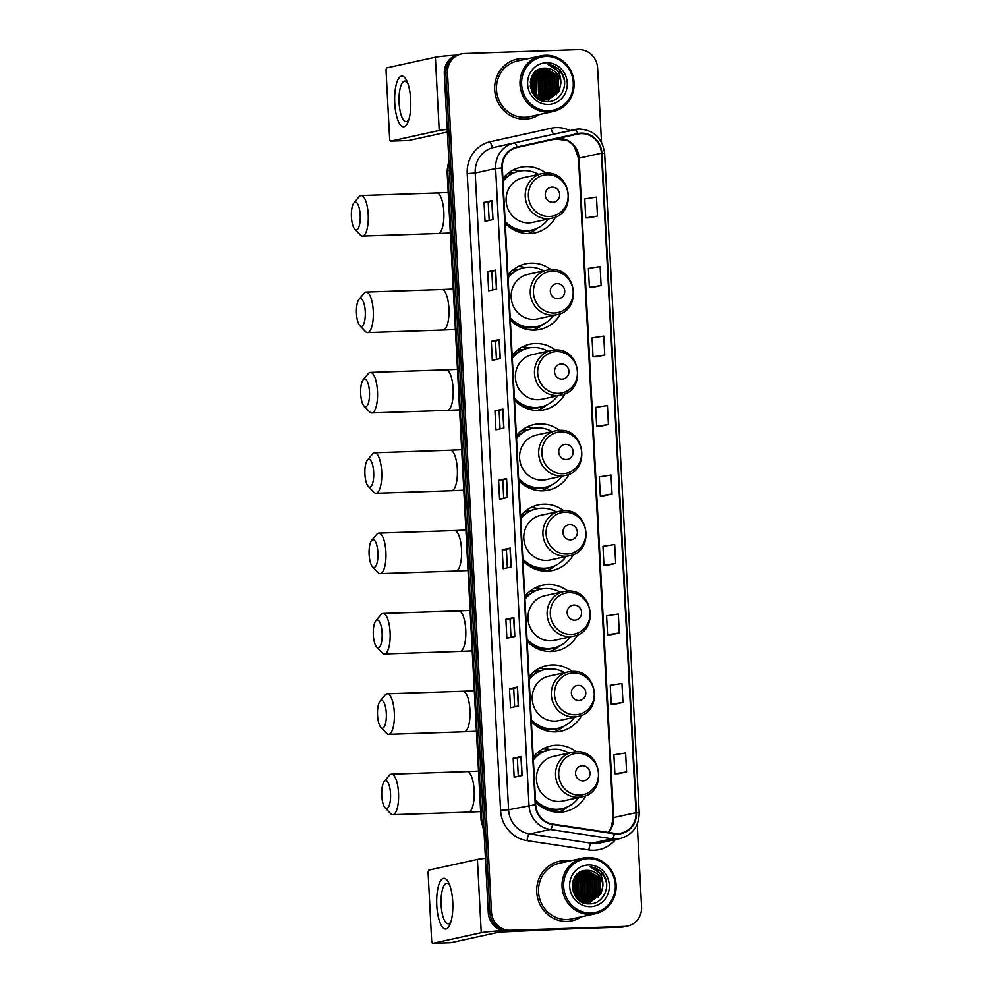 <?xml version="1.0" encoding="UTF-8"?>
<svg xmlns="http://www.w3.org/2000/svg" width="993" height="993" viewBox="0 0 993 993"><rect width="100%" height="100%" fill="white"/><g stroke="black" fill="none" stroke-linecap="round" stroke-linejoin="round"><path stroke-width="1.49" d="M576.374 751.775A33.576 31.788 77.6 0 0 556.303 745.259A33.576 31.788 77.6 0 0 550.854 745.942A33.576 31.788 77.6 0 0 533.229 757.15M535.575 801.922A33.576 31.788 77.6 0 0 559.816 812.212A33.576 31.788 77.6 0 0 565.253 811.529A33.576 31.788 77.6 0 0 585.982 795.542M572.167 671.429A33.576 31.788 77.6 0 0 552.096 664.913A33.576 31.788 77.6 0 0 546.646 665.595A33.576 31.788 77.6 0 0 529.021 676.804M531.367 721.576A33.576 31.788 77.6 0 0 555.608 731.866A33.576 31.788 77.6 0 0 561.045 731.183A33.576 31.788 77.6 0 0 581.774 715.196M567.959 591.083A33.576 31.788 77.6 0 0 547.888 584.554A33.576 31.788 77.6 0 0 542.439 585.249A33.576 31.788 77.6 0 0 524.8 596.445M527.159 641.23A33.576 31.788 77.6 0 0 551.388 651.52A33.576 31.788 77.6 0 0 556.837 650.837A33.576 31.788 77.6 0 0 577.566 634.85M563.751 510.725A33.576 31.788 77.6 0 0 543.668 504.208A33.576 31.788 77.6 0 0 538.231 504.891A33.576 31.788 77.6 0 0 520.593 516.099M522.939 560.884A33.576 31.788 77.6 0 0 547.18 571.174A33.576 31.788 77.6 0 0 552.629 570.491A33.576 31.788 77.6 0 0 573.358 554.491M559.531 430.379A33.576 31.788 77.6 0 0 539.46 423.862A33.576 31.788 77.6 0 0 534.011 424.545A33.576 31.788 77.6 0 0 516.385 435.753M518.731 480.525A33.576 31.788 77.6 0 0 542.972 490.815A33.576 31.788 77.6 0 0 548.409 490.132A33.576 31.788 77.6 0 0 569.138 474.145M555.323 350.032A33.576 31.788 77.6 0 0 535.252 343.516A33.576 31.788 77.6 0 0 529.803 344.199A33.576 31.788 77.6 0 0 512.177 355.395M514.523 400.179A33.576 31.788 77.6 0 0 538.765 410.469A33.576 31.788 77.6 0 0 544.201 409.786A33.576 31.788 77.6 0 0 564.93 393.799M551.115 269.686A33.576 31.788 77.6 0 0 531.044 263.157A33.576 31.788 77.6 0 0 525.595 263.84A33.576 31.788 77.6 0 0 507.957 275.049M510.315 319.833A33.576 31.788 77.6 0 0 534.544 330.123A33.576 31.788 77.6 0 0 539.993 329.44A33.576 31.788 77.6 0 0 560.722 313.453M546.051 173.167A33.576 31.788 77.6 0 0 525.98 166.638A33.576 31.788 77.6 0 0 520.531 167.321A33.576 31.788 77.6 0 0 502.905 178.529M505.251 223.313A33.576 31.788 77.6 0 0 529.492 233.603A33.576 31.788 77.6 0 0 534.929 232.921A33.576 31.788 77.6 0 0 555.658 216.921M508.428 173.018A30.721 29.082 -102.4 0 1 510.973 172.807A30.721 29.082 -102.4 0 1 513.58 172.844M513.48 269.537A30.721 29.082 -102.4 0 1 516.037 269.326A30.721 29.082 -102.4 0 1 518.631 269.364M517.688 349.884A30.721 29.082 -102.4 0 1 520.245 349.685A30.721 29.082 -102.4 0 1 522.839 349.71M521.908 430.23A30.721 29.082 -102.4 0 1 524.453 430.031A30.721 29.082 -102.4 0 1 527.06 430.068M526.116 510.588A30.721 29.082 -102.4 0 1 528.661 510.377A30.721 29.082 -102.4 0 1 531.267 510.414M530.324 590.934A30.721 29.082 -102.4 0 1 532.881 590.736A30.721 29.082 -102.4 0 1 535.475 590.761M534.532 671.28A30.721 29.082 -102.4 0 1 537.089 671.082A30.721 29.082 -102.4 0 1 539.683 671.119M538.752 751.639A30.721 29.082 -102.4 0 1 541.297 751.428A30.721 29.082 -102.4 0 1 543.903 751.465M519.947 171.044A33.576 31.788 77.6 0 0 513.17 169.977M524.999 267.564A33.576 31.788 77.6 0 0 518.234 266.496M529.219 347.91A33.576 31.788 77.6 0 0 522.442 346.855M533.427 428.268A33.576 31.788 77.6 0 0 526.662 427.201M537.635 508.615A33.576 31.788 77.6 0 0 530.87 507.547M541.843 588.961A33.576 31.788 77.6 0 0 535.078 587.893M546.063 669.307A33.576 31.788 77.6 0 0 539.286 668.252M550.271 749.665A33.576 31.788 77.6 0 0 543.506 748.598M601.497 142.173L597.612 67.996A19.004 17.986 77.6 0 0 578.609 49.65L464.525 53.51A19.004 17.986 77.6 0 0 461.447 53.895L458.257 54.59A19.004 17.986 77.6 0 0 444.318 73.767L488.283 912.629A19.004 17.986 77.6 0 0 507.286 930.975L621.357 927.127A19.004 17.986 77.6 0 0 624.448 926.73L626.037 926.382A19.004 17.986 77.6 0 1 622.959 926.767A19.004 17.986 77.6 0 0 626.037 926.382L627.638 926.035A19.004 17.986 77.6 0 0 641.577 906.857L637.233 824.165M459.846 54.243A19.004 17.986 77.6 0 0 445.907 73.42L489.872 912.282A19.004 17.986 77.6 0 0 508.875 930.627L622.959 926.767L508.875 930.627A19.004 17.986 77.6 0 1 489.872 912.282L445.907 73.42A19.004 17.986 77.6 0 1 459.846 54.243M585.771 902.625A25.346 23.993 77.6 0 1 585.684 902.811A25.346 23.993 77.6 0 0 585.771 902.625L582.891 902.476M586.342 901.234A25.346 23.993 77.6 0 0 586.888 899.658A25.346 23.993 77.6 0 1 586.342 901.234M587.099 898.901A25.346 23.993 77.6 0 0 587.806 895.301A25.346 23.993 77.6 0 1 587.099 898.901M587.993 893.253A25.346 23.993 77.6 0 0 584.269 878.371A25.346 23.993 77.6 0 1 587.993 893.253M583.251 876.782A25.346 23.993 77.6 0 0 581.526 874.585A25.346 23.993 77.6 0 1 583.251 876.782M580.756 873.741A25.346 23.993 77.6 0 0 579.763 872.76A25.346 23.993 77.6 0 1 580.756 873.741M579.502 872.512A25.346 23.993 77.6 0 1 579.54 872.549A25.346 23.993 77.6 0 0 579.502 872.512L590.661 879.997L591.158 895.86L585.659 901.954M544.301 99.002A25.346 23.993 77.6 0 0 544.834 97.426A25.346 23.993 77.6 0 1 544.301 99.002M545.058 96.669A25.346 23.993 77.6 0 0 545.765 93.069A25.346 23.993 77.6 0 1 545.058 96.669M545.951 91.021A25.346 23.993 77.6 0 0 542.228 76.138A25.346 23.993 77.6 0 1 545.951 91.021M541.197 74.549A25.346 23.993 77.6 0 0 539.484 72.352A25.346 23.993 77.6 0 1 541.197 74.549M538.715 71.508A25.346 23.993 77.6 0 0 537.722 70.528A25.346 23.993 77.6 0 1 538.715 71.508M521.933 58.525A30.411 28.785 77.6 0 0 516.993 59.146A30.411 28.785 77.6 0 0 494.948 92.436A30.411 28.785 77.6 0 0 525.111 119.172A30.411 28.785 77.6 0 0 530.039 118.552A30.411 28.785 77.6 0 0 539.41 114.543A30.411 28.785 77.6 0 1 530.039 118.552A30.411 28.785 77.6 0 1 525.111 119.172A30.411 28.785 77.6 0 1 494.948 92.436A30.411 28.785 77.6 0 1 516.993 59.146A30.411 28.785 77.6 0 1 521.933 58.525A30.411 28.785 77.6 0 1 527.184 58.848A30.411 28.785 77.6 0 0 521.933 58.525M563.974 860.757A30.411 28.785 77.6 0 0 559.047 861.378A30.411 28.785 77.6 0 0 536.99 894.668A30.411 28.785 77.6 0 0 567.152 921.405A30.411 28.785 77.6 0 0 572.08 920.784A30.411 28.785 77.6 0 0 581.464 916.775A30.411 28.785 77.6 0 1 572.08 920.784L572.08 920.784A30.411 28.785 77.6 0 1 567.152 921.405A30.411 28.785 77.6 0 1 536.99 894.668A30.411 28.785 77.6 0 1 559.047 861.378A30.411 28.785 77.6 0 1 563.974 860.757A30.411 28.785 77.6 0 1 569.237 861.092A30.411 28.785 77.6 0 0 563.974 860.757M581.153 133.633A20.27 19.19 -102.4 0 1 601.423 153.207L635.979 812.671A20.27 19.19 -102.4 0 1 621.121 833.127A20.27 19.19 -102.4 0 1 614.481 833.338L552.642 824.053A20.27 19.19 -102.4 0 1 535.724 804.678L502.346 167.929A20.27 19.19 -102.4 0 1 517.179 147.485L577.827 134.055A20.27 19.19 -102.4 0 1 577.864 134.055A20.27 19.19 -102.4 0 1 581.153 133.633M581.116 133.136A20.779 19.674 77.6 0 0 577.715 133.558L517.068 146.989A20.779 19.674 77.6 0 0 501.862 167.941L535.239 804.702A20.779 19.674 77.6 0 0 552.58 824.55L614.419 833.847A20.779 19.674 77.6 0 0 636.463 812.659L601.895 153.183A20.779 19.674 77.6 0 0 581.116 133.136M618.627 773.659L626.608 771.921L625.615 752.979L613.885 754.792L614.878 773.746L618.713 773.659M614.99 704.174L622.959 702.436L621.966 683.494L610.248 685.307L611.241 704.26L615.064 704.174M611.34 634.688L619.322 632.951L618.329 614.009L606.599 615.821L607.592 634.775L611.427 634.688M607.704 565.203L615.685 563.465L614.692 544.524L602.962 546.336L603.955 565.29L607.778 565.203M589.494 217.777L597.476 216.052L596.483 197.098L584.753 198.91L585.746 217.864L589.581 217.777M593.131 287.262L601.113 285.537L600.12 266.583L588.39 268.395L589.383 287.349L593.218 287.262M596.781 356.748L604.749 355.01L603.756 336.068L592.039 337.881L593.032 356.835L596.855 356.748M600.417 426.233L608.399 424.495L607.406 405.554L595.676 407.366L596.669 426.32L600.504 426.233M604.067 495.718L612.036 493.98L611.043 475.039L599.325 476.851L600.318 495.805L604.141 495.718M461.447 53.895A19.004 17.986 77.6 0 0 447.508 73.06L491.473 911.934A19.004 17.986 77.6 0 0 510.476 930.28L624.547 926.419A19.004 17.986 77.6 0 0 627.638 926.035M514.846 636.488L506.877 638.238L505.884 619.284L513.853 617.534L514.846 636.488M518.495 705.973L510.514 707.724L509.521 688.77L517.502 687.019L518.495 705.973M522.132 775.459L514.163 777.209L513.17 758.255L521.139 756.505L522.132 775.459M503.923 428.033L495.954 429.783L494.961 410.829L502.93 409.079L503.923 428.033M500.286 358.547L492.305 360.298L491.312 341.344L499.293 339.594L500.286 358.547M496.649 289.062L488.668 290.812L487.675 271.859L495.656 270.108L496.649 289.062M493 219.577L485.031 221.327L484.038 202.373L492.007 200.623L493 219.577M511.209 567.003L503.228 568.753L502.235 549.799L510.216 548.049L511.209 567.003M507.572 497.518L499.591 499.268L498.598 480.314L506.579 478.564L507.572 497.518M498.598 480.314L502.781 480.178L506.579 478.564M502.235 549.799L506.418 549.663M507.373 567.847L506.418 549.65L510.216 548.049M484.038 202.373L488.208 202.237M489.164 220.421L488.208 202.224L492.007 200.623M487.675 271.859L491.858 271.722L495.656 270.108M491.312 341.344L495.495 341.207L499.293 339.594M494.961 410.829L499.131 410.692L502.93 409.079M513.17 758.255L517.341 758.118L521.139 756.505M509.521 688.77L513.704 688.633L517.502 687.019M505.884 619.284L510.067 619.148L513.853 617.534M612.036 493.98L600.318 495.805M608.399 424.495L596.669 426.32M604.749 355.01L593.032 356.835M601.113 285.537L589.383 287.349M597.476 216.052L585.746 217.864M615.685 563.465L603.955 565.29M619.322 632.951L607.592 634.775M622.959 702.436L611.241 704.26M626.608 771.921L614.878 773.746M503.736 498.362L502.781 480.165M500.087 428.877L499.131 410.68M496.45 359.392L495.495 341.195M492.801 289.906L491.858 271.71M511.01 637.332L510.067 619.135M514.659 706.817L513.704 688.621M518.296 776.303L517.341 758.106M394.742 103.173A25.346 8.043 88.1 0 1 398.081 79.39A25.346 8.043 88.1 0 1 406.683 80.632A25.346 8.043 88.1 0 1 410.692 99.672A25.346 8.043 88.1 0 1 408.086 121.903A25.346 8.043 88.1 0 1 400.018 124.386A25.346 8.043 88.1 0 1 394.742 103.173M407.689 83.015A20.27 6.442 -91.9 0 0 404.809 81.066A20.27 6.442 -91.9 0 0 399.112 102.738A20.27 6.442 -91.9 0 0 406.174 121.593A20.27 6.442 -91.9 0 0 408.917 119.458M456.271 55.149A25.346 1.403 177 0 0 435.381 57.197L386.922 67.834A3.165 1.005 -91.9 0 0 386.091 71.211L389.604 138.176A3.165 1.005 -91.9 0 0 390.708 141.118A3.165 1.005 -91.9 0 0 390.758 141.105L408.768 140.497L447.371 132.032M447.235 129.413A25.346 1.403 177 0 0 439.216 130.468L390.758 141.105M390.708 141.118L408.719 140.51A3.165 1.005 88.1 0 1 408.719 140.51A3.165 1.005 88.1 0 1 408.657 140.51M548.868 110.757A27.245 25.793 77.6 0 0 573.259 82.717A27.245 25.793 77.6 0 0 546.026 56.427A27.245 25.793 77.6 0 0 521.635 84.467A27.245 25.793 77.6 0 0 548.868 110.757M548.533 112.11A28.512 26.985 77.6 0 0 553.163 111.526A28.512 26.985 77.6 0 0 573.842 80.321A28.512 26.985 77.6 0 0 545.554 55.26A28.512 26.985 77.6 0 0 540.937 55.831A28.512 26.985 77.6 0 0 520.258 87.049A28.512 26.985 77.6 0 0 548.533 112.11M540.937 55.831L517.403 61.007A28.512 26.985 77.6 0 0 496.723 92.212A28.512 26.985 77.6 0 0 525.012 117.273A28.512 26.985 77.6 0 0 529.629 116.69L553.163 111.526M548.359 100.715A28.512 26.985 77.6 0 0 548.831 99.499A28.512 26.985 77.6 0 0 548.893 99.325M549.625 96.954A28.512 26.985 77.6 0 0 550.072 94.956M550.234 94.012A28.512 26.985 77.6 0 0 550.507 91.468M550.395 86.168A28.512 26.985 77.6 0 0 548.533 78.608M547.28 75.816A28.512 26.985 77.6 0 0 546.808 74.947M546.038 73.631A28.512 26.985 77.6 0 0 545.045 72.141M544.536 71.446A28.512 26.985 77.6 0 0 543.394 70.044M543.121 69.721A28.512 26.985 77.6 0 0 542.526 69.063M539.162 69.373L552.617 76.883L553.101 92.746L545.728 99.859M538.951 69.473L552.108 76.995L552.604 92.858L545.467 99.859M544.176 100.281L540.031 99.859M540.018 69.051L541.52 68.914L554.603 76.449L555.099 92.312L546.771 99.809M543.68 100.392L540.825 100.231M539.77 69.125L541.024 69.026L554.106 76.56L554.603 92.423L546.51 99.834M560.846 83.437A15.838 14.994 77.6 0 0 545.008 68.157C524.329 67.4 526.873 103.061 547.404 101.596C561.926 102.254 570.131 82.196 560.474 71.124C557.11 67.263 553.002 65.079 548.111 64.557C556.874 67.313 561.119 73.606 560.846 83.437L559.084 91.443L548.794 99.511L546.175 99.846L532.087 91.915M540.155 69.349L543.519 68.48L556.601 76.014L557.098 91.877L547.788 99.697M545.008 68.157L558.091 75.679L558.587 91.555L548.297 99.623L545.678 99.958L535.19 96.296M540.751 68.852L543.022 68.591L556.105 76.126L556.601 91.989L547.528 99.734M530.312 85.944L530.845 88.7M530.399 81.252L532.707 92.895M530.299 82.022L532.31 92.287M530.957 78.869L532.67 81.265L534.147 94.72M530.796 79.39L532.174 81.376L533.8 94.323M531.615 77.082L534.668 80.83L535.488 96.011M531.441 77.491L534.16 80.942L535.153 95.725M532.347 75.617L536.654 80.383L536.741 97.004M532.161 75.965L536.158 80.495L536.431 96.78M533.129 74.388L538.653 79.949L539.149 95.812L537.97 97.786M532.931 74.674L538.156 80.061L538.653 95.924L537.66 97.612M533.949 73.321L540.651 79.514L541.135 95.378L539.149 98.406M533.737 73.581L540.142 79.626L540.639 95.489L538.851 98.257M534.78 72.402L542.637 79.08L543.134 94.943L540.304 98.89M534.569 72.626L542.141 79.192L542.637 95.055L540.018 98.779M535.649 71.608L544.636 78.633L545.132 94.509L541.421 99.263M535.426 71.794L544.139 78.745L544.636 94.608L541.148 99.176M536.53 70.9L546.634 78.199L547.118 94.062L542.526 99.536M536.307 71.074L546.125 78.31L546.622 94.174L542.252 99.474M537.412 70.304L548.62 77.764L549.117 93.627L543.618 99.722M537.188 70.441L548.124 77.876L548.62 93.739L543.345 99.685M538.305 69.795L550.619 77.33L551.115 93.193L544.685 99.834M538.082 69.907L550.122 77.429L550.619 93.305L544.412 99.809M546.349 62.745A20.903 19.786 77.6 0 0 527.631 84.268A20.903 19.786 77.6 0 0 548.546 104.439A20.903 19.786 77.6 0 0 567.264 82.928A20.903 19.786 77.6 0 0 546.349 62.745M548.111 64.557L561.939 73.631L564.446 80.483M558.699 86.801L556.229 94.993M554.702 87.669L552.245 95.862M542.439 69.063L543.965 69.944M544.834 70.553L550.234 76.697M540.44 69.498L541.967 70.391M542.836 70.987L548.235 77.144M544.735 89.867L542.265 98.059M543.63 71.347L548.235 76.647L548.844 96.048M541.632 71.781L546.237 77.082L546.845 96.482M539.646 72.216L544.238 77.516L544.859 96.929M537.647 72.663L542.252 77.95L542.861 97.364M531.106 78.385L532.273 80.148L534.519 95.117M530.461 80.892L532.943 93.23M351.423 216.971A13.939 4.419 -91.9 0 0 354.774 229.184A13.939 4.419 -91.9 0 0 360.198 215.047A13.939 4.419 -91.9 0 0 353.893 202.932A13.939 4.419 -91.9 0 0 351.423 216.971M353.893 202.932L359.019 196.788A20.27 6.442 88.1 0 1 361.129 195.534A20.27 6.442 88.1 0 1 368.204 214.401A20.27 6.442 88.1 0 1 362.507 236.061A20.27 6.442 88.1 0 1 360.31 234.969L354.774 229.184M552.865 202.274A7.596 7.199 77.6 0 0 559.667 194.454A7.596 7.199 77.6 0 0 552.071 187.106A7.596 7.199 77.6 0 0 545.256 194.938A7.596 7.199 77.6 0 0 552.865 202.274M545.654 173.179A22.802 21.585 77.6 0 0 541.955 173.651L522.839 177.846A22.802 21.585 77.6 0 0 506.306 202.808A22.802 21.585 77.6 0 0 528.921 222.866A22.802 21.585 77.6 0 0 532.62 222.395L551.736 218.199C577.355 214.041 571.62 170.858 545.778 173.167L541.955 173.651A22.802 21.585 77.6 0 0 525.421 198.612A22.802 21.585 77.6 0 0 548.037 218.659A22.802 21.585 77.6 0 0 551.736 218.199M505.152 221.389A30.088 28.487 77.6 0 0 526.911 230.649A30.088 28.487 77.6 0 0 531.789 230.041A30.088 28.487 77.6 0 0 548.384 218.932M538.603 174.383A30.088 28.487 77.6 0 0 523.77 170.635A30.088 28.487 77.6 0 0 518.892 171.255A30.088 28.487 77.6 0 0 503.054 181.347M505.201 222.444A30.088 28.487 77.6 0 0 526.116 230.823A30.088 28.487 77.6 0 0 530.994 230.215L531.789 230.041M513.021 173.08A30.088 28.487 77.6 0 0 512.599 173.092A30.088 28.487 77.6 0 0 507.721 173.701A30.088 28.487 77.6 0 0 507.51 173.75L507.721 173.701M518.892 171.255L518.098 171.429A30.088 28.487 77.6 0 0 503.017 180.577M502.93 179.025A30.373 28.76 77.6 0 1 505.598 176.655L504.742 176.369M537.685 228.005L536.965 228.589A32.943 31.18 -102.4 0 1 527.904 233.616M356.487 313.49A13.939 4.419 -91.9 0 0 359.838 325.704A13.939 4.419 -91.9 0 0 365.263 311.566A13.939 4.419 -91.9 0 0 358.945 299.452A13.939 4.419 -91.9 0 0 356.487 313.49M358.945 299.452L364.083 293.307A20.27 6.442 88.1 0 1 366.194 292.066A20.27 6.442 88.1 0 1 373.256 310.921A20.27 6.442 88.1 0 1 367.559 332.581A20.27 6.442 88.1 0 1 365.374 331.488L359.838 325.704M557.917 298.794A7.596 7.199 77.6 0 0 564.732 290.974A7.596 7.199 77.6 0 0 557.123 283.638A7.596 7.199 77.6 0 0 550.321 291.458A7.596 7.199 77.6 0 0 557.917 298.794M550.718 269.699A22.802 21.585 77.6 0 0 547.019 270.17L527.904 274.366A22.802 21.585 77.6 0 0 511.358 299.327A22.802 21.585 77.6 0 0 533.986 319.386A22.802 21.585 77.6 0 0 537.685 318.914L556.8 314.719C582.407 310.561 576.672 267.378 550.83 269.686L547.019 270.17A22.802 21.585 77.6 0 0 530.473 295.132A22.802 21.585 77.6 0 0 553.101 315.191A22.802 21.585 77.6 0 0 556.8 314.719M510.203 317.909A30.088 28.487 77.6 0 0 531.975 327.169A30.088 28.487 77.6 0 0 536.853 326.56A30.088 28.487 77.6 0 0 553.449 315.451M543.668 270.903A30.088 28.487 77.6 0 0 528.835 267.167A30.088 28.487 77.6 0 0 523.944 267.775A30.088 28.487 77.6 0 0 508.106 277.866M510.265 318.964A30.088 28.487 77.6 0 0 531.181 327.342A30.088 28.487 77.6 0 0 536.059 326.734L536.853 326.56M518.085 269.599A30.088 28.487 77.6 0 0 517.663 269.612A30.088 28.487 77.6 0 0 512.785 270.22A30.088 28.487 77.6 0 0 512.574 270.27L512.785 270.22M523.944 267.775L523.15 267.949A30.088 28.487 77.6 0 0 508.068 277.109M507.994 275.545A30.373 28.76 77.6 0 1 510.663 273.174L509.806 272.889M542.737 324.537L542.029 325.108A32.943 31.18 -102.4 0 1 532.956 330.135M360.695 393.836A13.939 4.419 -91.9 0 0 364.046 406.05A13.939 4.419 -91.9 0 0 369.47 391.912A13.939 4.419 -91.9 0 0 363.165 379.798A13.939 4.419 -91.9 0 0 360.695 393.836M363.165 379.798L368.291 373.653A20.27 6.442 88.1 0 1 370.401 372.412A20.27 6.442 88.1 0 1 377.477 391.267A20.27 6.442 88.1 0 1 371.779 412.927A20.27 6.442 88.1 0 1 369.582 411.834L364.046 406.05M562.125 379.14A7.596 7.199 77.6 0 0 568.939 371.32A7.596 7.199 77.6 0 0 561.33 363.984A7.596 7.199 77.6 0 0 554.528 371.804A7.596 7.199 77.6 0 0 562.125 379.14M554.926 350.057A22.802 21.585 77.6 0 0 551.227 350.517L532.111 354.712A22.802 21.585 77.6 0 0 515.578 379.686A22.802 21.585 77.6 0 0 538.194 399.732A22.802 21.585 77.6 0 0 541.893 399.26L561.008 395.065C586.627 390.907 580.893 347.724 555.05 350.032L551.227 350.517A22.802 21.585 77.6 0 0 534.693 375.478A22.802 21.585 77.6 0 0 557.309 395.537A22.802 21.585 77.6 0 0 561.008 395.065M514.424 398.255A30.088 28.487 77.6 0 0 536.183 407.515A30.088 28.487 77.6 0 0 541.061 406.907A30.088 28.487 77.6 0 0 557.656 395.81M547.875 351.249A30.088 28.487 77.6 0 0 533.042 347.513A30.088 28.487 77.6 0 0 528.164 348.121A30.088 28.487 77.6 0 0 512.326 358.212M514.473 399.31A30.088 28.487 77.6 0 0 535.388 407.701A30.088 28.487 77.6 0 0 540.266 407.08L541.061 406.907M522.293 349.946A30.088 28.487 77.6 0 0 521.871 349.958A30.088 28.487 77.6 0 0 516.993 350.579A30.088 28.487 77.6 0 0 516.782 350.628M528.164 348.121L527.357 348.295A30.088 28.487 77.6 0 0 512.276 357.455M512.202 355.891A30.373 28.76 77.6 0 1 514.87 353.52L514.014 353.247M546.944 404.883L546.237 405.454A32.943 31.18 -102.4 0 1 537.176 410.481M364.915 474.182A13.939 4.419 -91.9 0 0 368.254 486.396A13.939 4.419 -91.9 0 0 373.678 472.258A13.939 4.419 -91.9 0 0 367.373 460.144A13.939 4.419 -91.9 0 0 364.915 474.182M367.373 460.144L372.499 454A20.27 6.442 88.1 0 1 374.609 452.758A20.27 6.442 88.1 0 1 381.684 471.625A20.27 6.442 88.1 0 1 375.987 493.285A20.27 6.442 88.1 0 1 373.79 492.18L368.254 486.396M566.345 459.486A7.596 7.199 77.6 0 0 573.147 451.666A7.596 7.199 77.6 0 0 565.551 444.33A7.596 7.199 77.6 0 0 558.736 452.15A7.596 7.199 77.6 0 0 566.345 459.486M559.133 430.403A22.802 21.585 77.6 0 0 555.447 430.863L536.332 435.058A22.802 21.585 77.6 0 0 519.786 460.032A22.802 21.585 77.6 0 0 542.401 480.078A22.802 21.585 77.6 0 0 546.1 479.619L565.216 475.424C590.835 471.265 585.1 428.082 559.258 430.391L555.447 430.863A22.802 21.585 77.6 0 0 538.901 455.837A22.802 21.585 77.6 0 0 561.517 475.883A22.802 21.585 77.6 0 0 565.216 475.424M518.631 478.601A30.088 28.487 77.6 0 0 540.391 487.873A30.088 28.487 77.6 0 0 545.281 487.253A30.088 28.487 77.6 0 0 561.864 476.156M552.083 431.607A30.088 28.487 77.6 0 0 537.25 427.859A30.088 28.487 77.6 0 0 532.372 428.467A30.088 28.487 77.6 0 0 516.534 438.558M518.681 479.656A30.088 28.487 77.6 0 0 539.596 488.047A30.088 28.487 77.6 0 0 544.474 487.426L545.281 487.253M526.501 430.304A30.088 28.487 77.6 0 0 526.079 430.317A30.088 28.487 77.6 0 0 521.201 430.925A30.088 28.487 77.6 0 0 520.99 430.974L521.201 430.925M532.372 428.467L531.578 428.653A30.088 28.487 77.6 0 0 516.497 437.801M516.41 436.237A30.373 28.76 77.6 0 1 519.078 433.867L518.222 433.593M551.165 485.229L550.445 485.813A32.943 31.18 -102.4 0 1 541.384 490.827M369.123 554.541A13.939 4.419 -91.9 0 0 372.474 566.755A13.939 4.419 -91.9 0 0 377.899 552.604A13.939 4.419 -91.9 0 0 371.581 540.502A13.939 4.419 -91.9 0 0 369.123 554.541M371.581 540.502L376.707 534.346A20.27 6.442 88.1 0 1 378.829 533.104A20.27 6.442 88.1 0 1 385.892 551.971A20.27 6.442 88.1 0 1 380.195 573.631A20.27 6.442 88.1 0 1 377.998 572.539L372.474 566.755M570.553 539.844A7.596 7.199 77.6 0 0 577.355 532.012A7.596 7.199 77.6 0 0 569.759 524.676A7.596 7.199 77.6 0 0 562.944 532.509A7.596 7.199 77.6 0 0 570.553 539.844M563.354 510.75A22.802 21.585 77.6 0 0 559.655 511.221L540.54 515.417A22.802 21.585 77.6 0 0 523.994 540.378A22.802 21.585 77.6 0 0 546.622 560.424A22.802 21.585 77.6 0 0 550.321 559.965L569.436 555.77C595.043 551.611 589.308 508.428 563.465 510.737L559.655 511.221A22.802 21.585 77.6 0 0 543.109 536.183A22.802 21.585 77.6 0 0 565.737 556.229A22.802 21.585 77.6 0 0 569.436 555.77M522.839 558.96A30.088 28.487 77.6 0 0 544.611 568.219A30.088 28.487 77.6 0 0 549.489 567.611A30.088 28.487 77.6 0 0 566.072 556.502M556.291 511.954A30.088 28.487 77.6 0 0 541.458 508.205A30.088 28.487 77.6 0 0 536.58 508.826A30.088 28.487 77.6 0 0 520.742 518.917M522.901 560.015A30.088 28.487 77.6 0 0 543.804 568.393A30.088 28.487 77.6 0 0 548.695 567.785L549.489 567.611M530.709 510.65A30.088 28.487 77.6 0 0 530.299 510.663A30.088 28.487 77.6 0 0 525.409 511.271A30.088 28.487 77.6 0 0 525.198 511.321L525.409 511.271M536.58 508.826L535.786 508.999A30.088 28.487 77.6 0 0 520.704 518.147M520.617 516.596A30.373 28.76 77.6 0 1 523.286 514.225L522.442 513.94M555.372 565.576L554.653 566.159A32.943 31.18 -102.4 0 1 545.591 571.186M373.331 634.887A13.939 4.419 -91.9 0 0 376.682 647.101A13.939 4.419 -91.9 0 0 382.106 632.963A13.939 4.419 -91.9 0 0 375.788 620.848A13.939 4.419 -91.9 0 0 373.331 634.887M375.788 620.848L380.927 614.704A20.27 6.442 88.1 0 1 383.037 613.463A20.27 6.442 88.1 0 1 390.1 632.318A20.27 6.442 88.1 0 1 384.403 653.977A20.27 6.442 88.1 0 1 382.218 652.885L376.682 647.101M574.761 620.191A7.596 7.199 77.6 0 0 581.575 612.371A7.596 7.199 77.6 0 0 573.966 605.035A7.596 7.199 77.6 0 0 567.164 612.855A7.596 7.199 77.6 0 0 574.761 620.191M567.562 591.108A22.802 21.585 77.6 0 0 563.863 591.567L544.747 595.763A22.802 21.585 77.6 0 0 528.202 620.724A22.802 21.585 77.6 0 0 550.83 640.783A22.802 21.585 77.6 0 0 554.528 640.311L573.644 636.116C599.251 631.958 593.516 588.775 567.673 591.083L563.863 591.567A22.802 21.585 77.6 0 0 547.317 616.529A22.802 21.585 77.6 0 0 569.945 636.587A22.802 21.585 77.6 0 0 573.644 636.116M527.047 639.306A30.088 28.487 77.6 0 0 548.819 648.566A30.088 28.487 77.6 0 0 553.697 647.957A30.088 28.487 77.6 0 0 570.292 636.861M560.511 592.3A30.088 28.487 77.6 0 0 545.678 588.564A30.088 28.487 77.6 0 0 540.788 589.172A30.088 28.487 77.6 0 0 524.949 599.263M527.109 640.361A30.088 28.487 77.6 0 0 548.024 648.739A30.088 28.487 77.6 0 0 552.902 648.131L553.697 647.957M534.929 590.996A30.088 28.487 77.6 0 0 534.507 591.009A30.088 28.487 77.6 0 0 529.629 591.629A30.088 28.487 77.6 0 0 529.418 591.667L529.629 591.629M540.788 589.172L539.993 589.346A30.088 28.487 77.6 0 0 524.912 598.506M524.838 596.942A30.373 28.76 77.6 0 1 527.506 594.571L526.65 594.298M559.58 645.934L558.873 646.505A32.943 31.18 -102.4 0 1 549.799 651.532M377.539 715.233A13.939 4.419 -91.9 0 0 380.89 727.447A13.939 4.419 -91.9 0 0 386.314 713.309A13.939 4.419 -91.9 0 0 380.009 701.195A13.939 4.419 -91.9 0 0 377.539 715.233M380.009 701.195L385.135 695.05A20.27 6.442 88.1 0 1 387.245 693.809A20.27 6.442 88.1 0 1 394.32 712.664A20.27 6.442 88.1 0 1 388.623 734.336A20.27 6.442 88.1 0 1 386.426 733.231L380.89 727.447M578.969 700.537A7.596 7.199 77.6 0 0 585.783 692.717A7.596 7.199 77.6 0 0 578.174 685.381A7.596 7.199 77.6 0 0 571.372 693.201A7.596 7.199 77.6 0 0 578.969 700.537M571.769 671.454A22.802 21.585 77.6 0 0 568.07 671.913L548.955 676.109A22.802 21.585 77.6 0 0 532.422 701.083A22.802 21.585 77.6 0 0 555.037 721.129A22.802 21.585 77.6 0 0 558.736 720.67L577.852 716.474C603.471 712.304 597.736 669.133 571.894 671.442L568.07 671.913A22.802 21.585 77.6 0 0 551.537 696.887A22.802 21.585 77.6 0 0 574.153 716.934A22.802 21.585 77.6 0 0 577.852 716.474M531.267 719.652A30.088 28.487 77.6 0 0 553.027 728.924A30.088 28.487 77.6 0 0 557.905 728.303A30.088 28.487 77.6 0 0 574.5 717.207M564.719 672.658A30.088 28.487 77.6 0 0 549.886 668.91A30.088 28.487 77.6 0 0 545.008 669.518A30.088 28.487 77.6 0 0 529.17 679.609M531.317 720.707A30.088 28.487 77.6 0 0 552.232 729.098A30.088 28.487 77.6 0 0 557.11 728.477L557.905 728.303M539.137 671.355A30.088 28.487 77.6 0 0 538.715 671.355A30.088 28.487 77.6 0 0 533.837 671.976A30.088 28.487 77.6 0 0 533.626 672.025L533.837 671.976M545.008 669.518L544.201 669.692A30.088 28.487 77.6 0 0 529.12 678.852M529.046 677.288A30.373 28.76 77.6 0 1 531.714 674.917L530.858 674.644M563.788 726.28L563.081 726.851A32.943 31.18 -102.4 0 1 554.02 731.878M381.759 795.592A13.939 4.419 -91.9 0 0 385.098 807.793A13.939 4.419 -91.9 0 0 390.522 793.655A13.939 4.419 -91.9 0 0 384.217 781.541A13.939 4.419 -91.9 0 0 381.759 795.592M384.217 781.541L389.343 775.396A20.27 6.442 88.1 0 1 391.453 774.155A20.27 6.442 88.1 0 1 398.528 793.022A20.27 6.442 88.1 0 1 392.831 814.682A20.27 6.442 88.1 0 1 390.634 813.59L385.098 807.793M583.189 780.895A7.596 7.199 77.6 0 0 589.991 773.063A7.596 7.199 77.6 0 0 582.394 765.727A7.596 7.199 77.6 0 0 575.58 773.559A7.596 7.199 77.6 0 0 583.189 780.895M575.977 751.8A22.802 21.585 77.6 0 0 572.291 752.272L553.175 756.467A22.802 21.585 77.6 0 0 536.63 781.429A22.802 21.585 77.6 0 0 559.245 801.475A22.802 21.585 77.6 0 0 562.944 801.016L582.059 796.82C607.679 792.662 601.944 749.479 576.101 751.788L572.291 752.272A22.802 21.585 77.6 0 0 555.745 777.234A22.802 21.585 77.6 0 0 578.36 797.28A22.802 21.585 77.6 0 0 582.059 796.82M535.475 799.998A30.088 28.487 77.6 0 0 557.234 809.27A30.088 28.487 77.6 0 0 562.125 808.662A30.088 28.487 77.6 0 0 578.708 797.553M568.927 753.004A30.088 28.487 77.6 0 0 554.094 749.256A30.088 28.487 77.6 0 0 549.216 749.876A30.088 28.487 77.6 0 0 533.378 759.955M535.525 801.053A30.088 28.487 77.6 0 0 556.44 809.444A30.088 28.487 77.6 0 0 561.318 808.836L562.125 808.662M543.345 751.701A30.088 28.487 77.6 0 0 542.923 751.713A30.088 28.487 77.6 0 0 538.045 752.322A30.088 28.487 77.6 0 0 537.834 752.371L538.045 752.322M549.216 749.876L548.421 750.05A30.088 28.487 77.6 0 0 533.34 759.198M533.253 757.634A30.373 28.76 77.6 0 1 535.922 755.276L535.066 754.99M568.008 806.626L567.288 807.21A32.943 31.18 -102.4 0 1 558.227 812.224M436.783 905.405A25.346 8.043 88.1 0 1 440.122 881.635A25.346 8.043 88.1 0 1 448.724 882.864A25.346 8.043 88.1 0 1 452.746 901.905A25.346 8.043 88.1 0 1 450.127 924.135A25.346 8.043 88.1 0 1 442.059 926.618A25.346 8.043 88.1 0 1 436.783 905.405M449.73 885.247A20.27 6.442 -91.9 0 0 446.85 883.298A20.27 6.442 -91.9 0 0 441.153 904.971A20.27 6.442 -91.9 0 0 448.228 923.825A20.27 6.442 -91.9 0 0 450.959 921.69M485.44 858.362A25.346 1.403 177 0 0 477.422 859.429L428.964 870.067A3.165 1.005 -91.9 0 0 428.132 873.443L431.645 940.408A3.165 1.005 -91.9 0 0 432.749 943.35A3.165 1.005 -91.9 0 0 432.811 943.338L450.822 942.729L499.28 932.092L572.626 928.765M503.103 930.602A25.346 1.403 177 0 0 481.257 932.7L432.811 943.338M590.909 912.989A27.245 25.793 77.6 0 0 615.312 884.949A27.245 25.793 77.6 0 0 588.067 858.66A27.245 25.793 77.6 0 0 563.676 886.699A27.245 25.793 77.6 0 0 590.909 912.989M590.587 914.342A28.512 26.985 77.6 0 0 595.204 913.759A28.512 26.985 77.6 0 0 615.883 882.554A28.512 26.985 77.6 0 0 587.608 857.493A28.512 26.985 77.6 0 0 582.978 858.064A28.512 26.985 77.6 0 0 562.299 889.281A28.512 26.985 77.6 0 0 590.587 914.342M582.978 858.064L559.444 863.24A28.512 26.985 77.6 0 0 538.777 894.445A28.512 26.985 77.6 0 0 567.053 919.506A28.512 26.985 77.6 0 0 571.67 918.922L595.204 913.759M590.401 902.947A28.512 26.985 77.6 0 0 590.872 901.743M591.667 899.186A28.512 26.985 77.6 0 0 592.113 897.188M592.275 896.245A28.512 26.985 77.6 0 0 592.56 893.7M592.436 888.4A28.512 26.985 77.6 0 0 590.574 880.841M589.321 878.048A28.512 26.985 77.6 0 0 588.861 877.179M588.079 875.863A28.512 26.985 77.6 0 0 587.086 874.374M586.578 873.679A28.512 26.985 77.6 0 0 585.448 872.276M585.162 871.953A28.512 26.985 77.6 0 0 584.567 871.295M581.203 871.606L594.658 879.115L595.155 894.991L587.782 902.091M580.992 871.705L594.162 879.227L594.646 895.09L587.521 902.091M586.218 902.513L582.072 902.091M582.059 871.283L583.574 871.159L596.644 878.681L597.141 894.544L588.812 902.041M581.811 871.357L583.065 871.258L596.148 878.793L596.644 894.656L588.551 902.066M602.9 885.669A15.838 14.994 77.6 0 0 587.062 870.389C566.37 869.632 568.927 905.293 589.445 903.829C603.967 904.486 612.172 884.428 602.515 873.356C599.164 869.496 595.043 867.311 590.152 866.79C598.916 869.545 603.161 875.838 602.9 885.669L601.137 893.675L590.835 901.743L588.216 902.078L574.128 894.147M582.196 871.581L585.56 870.712L598.642 878.246L599.139 894.11L589.83 901.929M587.062 870.389L600.132 877.911L600.628 893.787L590.339 901.855L587.719 902.19L577.231 898.528M582.792 871.084L585.063 870.824L598.146 878.358L598.642 894.221L589.581 901.967M572.353 888.176L572.887 890.932M572.44 883.485L574.748 895.127M572.34 884.254L574.351 894.519M572.998 881.101L574.711 883.497L576.201 896.952M572.837 881.623L574.215 883.609L575.853 896.555M573.669 879.314L576.71 883.062L577.529 898.243M573.482 879.724L576.213 883.174L577.206 897.957M574.401 877.849L578.696 882.628L578.795 899.236M574.202 878.197L578.199 882.727L578.485 899.013M575.17 876.62L580.694 882.181L581.19 898.044L580.011 900.018M574.972 876.906L580.197 882.293L580.694 898.156L579.713 899.844M575.99 875.553L582.692 881.747L583.189 897.61L581.19 900.639M575.779 875.814L582.196 881.858L582.68 897.722L580.893 900.49M576.834 874.634L584.678 881.312L585.175 897.175L582.345 901.123M576.623 874.858L584.182 881.424L584.678 897.287L582.059 901.011M577.69 873.84L586.677 880.865L587.173 896.741L583.474 901.495M577.479 874.026L586.18 880.977L586.677 896.84L583.189 901.408M578.571 873.145L588.675 880.431L589.172 896.294L584.579 901.768M578.348 873.306L588.179 880.543L588.663 896.406L584.294 901.706M579.229 872.686L590.165 880.108L590.661 895.971L585.386 901.917M580.346 872.028L592.66 879.562L593.156 895.425L586.726 902.066M580.123 872.152L592.163 879.674L592.66 895.537L586.466 902.041M588.402 864.977A20.903 19.786 77.6 0 0 569.672 886.501A20.903 19.786 77.6 0 0 590.587 906.671A20.903 19.786 77.6 0 0 609.305 885.16A20.903 19.786 77.6 0 0 588.402 864.977M590.152 866.79L603.98 875.863L606.487 882.715M600.74 889.033L598.27 897.225M596.743 889.902L594.286 898.106M584.48 871.295L586.007 872.177M586.875 872.785L592.275 878.942M582.481 871.73L584.008 872.624M584.877 873.219L590.276 879.376M586.776 892.099L584.318 900.291M585.671 873.579L590.276 878.879L590.885 898.28M583.673 874.014L588.278 879.314L588.899 898.715M581.687 874.461L586.292 879.748L586.9 899.161M579.689 874.895L584.294 880.183L584.902 899.596M573.147 880.617L574.326 882.38L576.573 897.349M572.502 883.125L574.984 895.463M444.318 73.767L447.508 73.06M621.357 927.127L624.547 926.419M507.286 930.975L510.476 930.28M488.283 912.629L491.473 911.934M448.898 161.3A25.346 23.993 77.6 0 0 447.719 170.635L449.37 170.262M484.025 831.364L481.121 820.727L447.073 170.883A12.673 0.708 -3 0 1 447.719 170.635L481.766 820.466L483.43 820.106M481.121 820.727A12.673 0.708 -3 0 1 481.766 820.466A25.346 23.993 77.6 0 0 483.939 829.689M601.423 153.207L579.08 158.11A20.27 19.19 77.6 0 0 558.811 138.536A20.27 19.19 77.6 0 0 556.713 138.735M615.449 839.557A31.677 29.989 -102.4 0 1 594.099 850.244A31.677 29.989 -102.4 0 1 588.861 849.946L527.022 840.649A31.677 29.989 -102.4 0 1 500.584 810.387L467.219 173.638A31.677 29.989 -102.4 0 1 490.393 141.689L551.041 128.258A31.677 29.989 -102.4 0 1 570.019 130.579M614.419 833.847A6.33 1.924 98.5 0 1 611.986 838.775L591.567 843.256A25.346 23.993 77.6 0 0 595.763 843.491A25.346 23.993 77.6 0 0 599.871 842.983L620.29 838.502A25.346 23.993 -102.4 0 1 611.986 838.775L550.147 829.478A25.346 23.993 -102.4 0 1 528.996 805.261L495.631 168.512L501.862 167.941M517.068 146.989A6.33 2.036 77.5 0 0 514.175 142.955L493.757 147.448A25.346 23.993 77.6 0 0 475.213 172.993L495.631 168.512A25.346 23.993 -102.4 0 1 514.175 142.955L574.823 129.524A25.346 23.993 -102.4 0 1 574.86 129.524A25.346 23.993 -102.4 0 1 578.969 129.003M636.463 812.659L639.194 812.808L604.638 153.332C602.416 138.101 593.901 129.984 579.08 128.991L554.442 134.005A25.346 23.993 77.6 0 0 554.442 134.005A25.346 23.993 77.6 0 0 554.404 134.005L493.757 147.448A6.33 2.036 -102.5 0 1 490.393 141.689M577.715 133.558A6.33 2.036 77.5 0 0 574.823 129.524L554.404 134.005A6.33 2.036 -102.5 0 1 551.041 128.258M535.239 804.702L508.577 809.742A25.346 23.993 77.6 0 0 529.728 833.959L591.567 843.256A6.33 1.924 -81.5 0 0 588.861 849.946M552.58 824.55A6.33 1.924 98.5 0 1 550.147 829.478L529.728 833.959A6.33 1.924 -81.5 0 0 527.022 840.649M604.638 153.332L601.895 153.183M467.219 173.638L475.213 172.993L508.577 809.742L500.584 810.387M608.436 832.432A20.27 19.19 77.6 0 0 613.649 817.574L579.08 158.11A11.407 0.633 -3 0 0 578.509 158.334L574.227 146.43L571.782 143.687L567.487 140.634L555.521 138.958M635.979 812.671L613.649 817.574A11.407 0.633 -3 0 0 613.066 817.81L578.509 158.334M507.361 497.555L506.368 478.626M503.724 428.07L502.731 409.141M500.075 358.597L499.082 339.656M496.438 289.112L495.445 270.17M492.801 219.627L491.808 200.685M511.01 567.04L510.017 548.111M514.647 636.525L513.654 617.596M518.284 706.011L517.291 687.082M521.933 775.496L520.94 756.567M439.216 130.468L435.381 57.197M544.04 99.201A25.346 23.993 77.6 0 0 544.561 97.736M545.008 96.16A25.346 23.993 77.6 0 0 545.48 93.764M545.691 91.977A25.346 23.993 77.6 0 0 541.582 75.468M540.664 74.115A25.346 23.993 77.6 0 0 538.777 71.831M538.094 71.124A25.346 23.993 77.6 0 0 537.424 70.478M544.015 101.236A25.979 24.589 77.6 0 0 544.35 100.492A25.979 24.589 77.6 0 0 544.4 100.38M544.71 99.648A25.979 24.589 77.6 0 0 545.07 98.679M545.219 98.22A25.979 24.589 77.6 0 0 545.802 96.234M546.013 95.266A25.979 24.589 77.6 0 0 546.411 92.821M546.398 86.664A25.979 24.589 77.6 0 0 544.623 79.639M543.121 76.498A25.979 24.589 77.6 0 0 540.602 72.737M540.043 72.067A25.979 24.589 77.6 0 0 538.839 70.751M450.325 232.983L438.161 233.504A20.27 6.442 -91.9 0 0 443.846 211.844A20.27 6.442 -91.9 0 0 436.783 192.977L448.203 192.493M549.352 216.499A20.952 19.835 77.6 0 0 568.12 194.938A20.952 19.835 77.6 0 0 547.168 174.718A20.952 19.835 77.6 0 0 528.4 196.279A20.952 19.835 77.6 0 0 549.352 216.499M511.705 228.675A30.373 28.76 77.6 0 0 533.961 229.47M455.377 329.502L443.213 330.024A20.27 6.442 -91.9 0 0 448.91 308.364A20.27 6.442 -91.9 0 0 441.848 289.509L453.255 289.013M554.417 313.031A20.952 19.835 77.6 0 0 573.172 291.458A20.952 19.835 77.6 0 0 552.22 271.25A20.952 19.835 77.6 0 0 533.464 292.811A20.952 19.835 77.6 0 0 554.417 313.031M516.757 325.195A30.373 28.76 77.6 0 0 539.025 325.989M459.598 409.848L447.421 410.37A20.27 6.442 -91.9 0 0 453.118 388.71A20.27 6.442 -91.9 0 0 446.056 369.855L457.475 369.359M558.625 393.377A20.952 19.835 77.6 0 0 577.392 371.816A20.952 19.835 77.6 0 0 556.44 351.596A20.952 19.835 77.6 0 0 537.672 373.157A20.952 19.835 77.6 0 0 558.625 393.377M520.977 405.541A30.373 28.76 77.6 0 0 543.233 406.336M463.805 490.194L451.641 490.728A20.27 6.442 -91.9 0 0 457.326 469.068A20.27 6.442 -91.9 0 0 450.263 450.201L461.683 449.705M562.832 473.723A20.952 19.835 77.6 0 0 581.6 452.163A20.952 19.835 77.6 0 0 560.648 431.943A20.952 19.835 77.6 0 0 541.88 453.503A20.952 19.835 77.6 0 0 562.832 473.723M525.185 485.9A30.373 28.76 77.6 0 0 547.441 486.682M468.013 570.553L455.849 571.074A20.27 6.442 -91.9 0 0 461.546 549.414A20.27 6.442 -91.9 0 0 454.471 530.547L465.891 530.063M567.053 554.069A20.952 19.835 77.6 0 0 585.808 532.509A20.952 19.835 77.6 0 0 564.856 512.289A20.952 19.835 77.6 0 0 546.1 533.849A20.952 19.835 77.6 0 0 567.053 554.069M529.393 566.246A30.373 28.76 77.6 0 0 551.649 567.04M472.221 650.899L460.057 651.42A20.27 6.442 -91.9 0 0 465.754 629.761A20.27 6.442 -91.9 0 0 458.692 610.906L470.099 610.41M571.26 634.428A20.952 19.835 77.6 0 0 590.016 612.867A20.952 19.835 77.6 0 0 569.063 592.647A20.952 19.835 77.6 0 0 550.308 614.208A20.952 19.835 77.6 0 0 571.26 634.428M533.601 646.592A30.373 28.76 77.6 0 0 555.869 647.386M476.441 731.245L464.265 731.779A20.27 6.442 -91.9 0 0 469.962 710.107A20.27 6.442 -91.9 0 0 462.899 691.252L474.319 690.756M575.468 714.774A20.952 19.835 77.6 0 0 594.236 693.213A20.952 19.835 77.6 0 0 573.284 672.993A20.952 19.835 77.6 0 0 554.516 694.554A20.952 19.835 77.6 0 0 575.468 714.774M537.821 726.938A30.373 28.76 77.6 0 0 560.077 727.732M480.649 811.604L468.485 812.125A20.27 6.442 -91.9 0 0 474.17 790.465A20.27 6.442 -91.9 0 0 467.107 771.598L478.527 771.114M579.676 795.12A20.952 19.835 77.6 0 0 598.444 773.559A20.952 19.835 77.6 0 0 577.492 753.339A20.952 19.835 77.6 0 0 558.724 774.9A20.952 19.835 77.6 0 0 579.676 795.12M542.029 807.297A30.373 28.76 77.6 0 0 564.285 808.091M481.257 932.7L477.422 859.429M586.093 901.433A25.346 23.993 77.6 0 0 586.602 899.968M587.049 898.392A25.346 23.993 77.6 0 0 587.521 895.996M587.732 894.209A25.346 23.993 77.6 0 0 583.623 877.7M582.705 876.347A25.346 23.993 77.6 0 0 580.831 874.063M580.135 873.356A25.346 23.993 77.6 0 0 579.478 872.71M586.056 903.469A25.979 24.589 77.6 0 0 586.391 902.724M586.751 901.88A25.979 24.589 77.6 0 0 587.111 900.912M587.273 900.452A25.979 24.589 77.6 0 0 587.844 898.466M588.055 897.498A25.979 24.589 77.6 0 0 588.452 895.053M588.439 888.896A25.979 24.589 77.6 0 0 586.664 881.871M585.175 878.731A25.979 24.589 77.6 0 0 582.643 874.97M582.084 874.299A25.979 24.589 77.6 0 0 580.88 872.996M447.073 170.883L448.836 160.047M620.29 838.502C632.678 834.765 638.971 826.213 639.194 812.808M608.188 832.395L611.378 827.343L613.066 817.81M438.161 233.504L362.507 236.061M436.783 192.977L361.129 195.534M443.213 330.024L367.559 332.581M441.848 289.509L366.194 292.066M447.421 410.37L371.779 412.927M446.056 369.855L370.401 372.412M451.641 490.728L375.987 493.285M450.263 450.201L374.609 452.758M455.849 571.074L380.195 573.631M454.471 530.547L378.829 533.104M460.057 651.42L384.403 653.977M458.692 610.906L383.037 613.463M464.265 731.779L388.623 734.336M462.899 691.252L387.245 693.809M468.485 812.125L392.831 814.682M467.107 771.598L391.453 774.155M450.76 942.742L432.749 943.35"/></g></svg>
